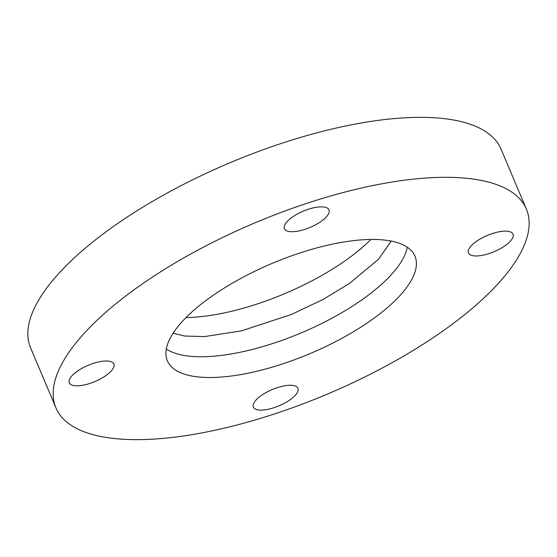 <?xml version="1.0" encoding="UTF-8"?>
<svg xmlns="http://www.w3.org/2000/svg" width="557" height="557" viewBox="0 0 557 557"><rect width="100%" height="100%" fill="white"/><g stroke="black" fill="none" stroke-linecap="round" stroke-linejoin="round"><path stroke-width="0.84" d="M407.258 247.211A134.397 48.925 -22.9 0 1 321.083 323.805A134.397 48.925 -22.9 0 1 187.222 355.923A134.397 48.925 -22.9 0 1 166.299 348.995M473.603 255.823A24.195 8.808 157.1 0 0 500.137 248.77A24.195 8.808 157.1 0 0 513.018 234.135A24.195 8.808 157.1 0 0 507.866 231.273A24.195 8.808 157.1 0 0 481.332 238.326A24.195 8.808 157.1 0 0 468.451 252.962A24.195 8.808 157.1 0 0 473.603 255.823M289.563 231.559A24.195 8.808 157.1 0 0 316.098 224.506A24.195 8.808 157.1 0 0 328.978 209.871A24.195 8.808 157.1 0 0 323.826 207.002A24.195 8.808 157.1 0 0 297.292 214.055A24.195 8.808 157.1 0 0 284.411 228.697A24.195 8.808 157.1 0 0 289.563 231.559M74.464 385.688A24.195 8.808 157.1 0 0 100.998 378.635A24.195 8.808 157.1 0 0 113.879 364A24.195 8.808 157.1 0 0 108.726 361.138A24.195 8.808 157.1 0 0 82.192 368.191A24.195 8.808 157.1 0 0 69.305 382.826A24.195 8.808 157.1 0 0 74.464 385.688M258.504 409.959A24.195 8.808 157.1 0 0 285.038 402.906A24.195 8.808 157.1 0 0 297.918 388.264A24.195 8.808 157.1 0 0 292.766 385.402A24.195 8.808 157.1 0 0 266.232 392.455A24.195 8.808 157.1 0 0 253.351 407.09A24.195 8.808 157.1 0 0 258.504 409.959M472.002 178.901A255.357 92.963 157.1 0 0 191.914 253.351A255.357 92.963 157.1 0 0 55.937 407.842A255.357 92.963 157.1 0 0 110.328 438.06A255.357 92.963 157.1 0 0 390.415 363.61A255.357 92.963 157.1 0 0 526.393 209.119A255.357 92.963 157.1 0 0 472.002 178.901M526.393 209.119L501.063 149.158A255.357 92.963 157.1 0 0 446.672 118.94A255.357 92.963 157.1 0 0 166.585 193.39A255.357 92.963 157.1 0 0 30.607 347.881L55.937 407.842M195.987 376.678A134.397 48.925 157.1 0 0 343.397 337.493A134.397 48.925 157.1 0 0 414.972 256.185A134.397 48.925 157.1 0 0 386.342 240.283A134.397 48.925 157.1 0 0 238.925 279.468A134.397 48.925 157.1 0 0 167.358 360.776A134.397 48.925 157.1 0 0 195.987 376.678M186.059 317.553A134.397 48.925 157.1 0 0 370.941 239.447M173.081 333.239L184.729 336.038L204.468 336.581L241.223 330.921L291.457 314.461L323.255 299.346L349.316 283.548L378.461 259.29L391.244 241.084"/></g></svg>
